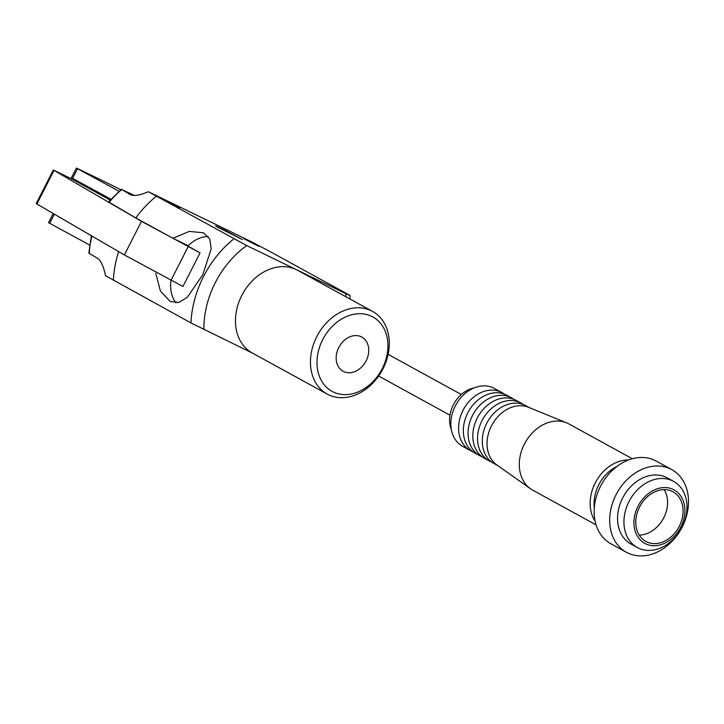 <?xml version="1.0" encoding="UTF-8"?>
<svg xmlns="http://www.w3.org/2000/svg" width="724" height="724" viewBox="0 0 724 724"><rect width="100%" height="100%" fill="white"/><g stroke="black" fill="none" stroke-linecap="round" stroke-linejoin="round"><path stroke-width="1.09" d="M155.832 273.382L160.384 291.012L170.24 301.555L178.774 302.433L187.208 297.401L202.729 274.849L211.164 248.966L209.833 239.146L203.58 232.829L189.281 231.381L172.927 238.296L188.14 245.68A38.191 23.874 -64.1 0 0 187.815 245.997M170.882 280.459A38.191 23.874 -64.1 0 0 176.032 302.84M208.295 236.585A38.191 23.874 -64.1 0 0 188.14 245.68M91.459 235.499L88.817 253.092L97.64 258.377C100.835 260.387 103.478 266.17 105.586 275.735L190.955 322.94L252.83 353.285M327.194 394.082L252.205 352.941A47.151 36.788 -61.3 0 1 242.187 294.722A47.151 36.788 -61.3 0 1 296.279 269.609A47.151 36.788 -61.3 0 1 297.555 270.26L372.543 311.401A47.151 36.788 -61.3 0 1 382.562 369.62A47.151 36.788 -61.3 0 1 328.47 394.734A47.151 36.788 -61.3 0 1 327.194 394.082A47.151 36.788 -61.3 0 1 317.619 335.049A47.151 36.788 -61.3 0 1 372.543 311.401M203.924 329.556A84.871 66.219 -61.3 0 1 246.721 245.563L345.837 293.645A84.871 66.219 -61.3 0 1 345.828 296.74M349.864 298.958L350.045 295.537L348.461 294.587L270.885 252.033L251.337 241.689L148.384 191.742C139.542 195.444 133.469 196.376 130.166 194.539L121.351 189.254L108.582 201.896L109.143 202.286A71.92 56.11 -61.3 0 1 121.795 189.57L134.474 195.48M343.61 371.521A19.494 15.204 -61.3 0 1 343.086 371.249A19.494 15.204 -61.3 0 1 339.122 346.841A19.494 15.204 -61.3 0 1 361.828 337.067A19.494 15.204 -61.3 0 1 365.973 361.14A19.494 15.204 -61.3 0 1 343.61 371.521M333.194 391.956A42.435 33.105 -61.3 0 1 336.28 322.741A42.435 33.105 -61.3 0 1 387.892 347.782A42.435 33.105 -61.3 0 1 333.194 391.956M218.449 227.58L215.598 225.87L224.748 230.142L242.486 239.572L218.449 227.58M244.06 238.857L259.083 246.35L244.06 238.857M164.583 200.304L179.606 207.797L164.583 200.304M113.378 280.387A94.301 73.576 -61.3 0 1 118.655 251.617M348.461 294.587C351.077 296.071 350.199 295.754 345.837 293.645M148.384 191.742L246.721 245.563M172.927 238.296L135.804 217.933L109.143 202.286M135.804 217.933A94.301 73.576 -61.3 0 1 156.176 196.385M120.745 189.733A18.86 0.462 27 0 0 111.152 184.91A150.882 3.683 27 0 0 77.504 168.583L76.355 168.086L71.441 177.742L110.89 199.181M76.355 168.086L118.953 191.227M77.875 181.29L77.477 182.068M53.196 213.544L48.535 222.684L89.55 244.965M680.841 527.009A30.489 23.783 -61.3 0 1 636.74 534.946A30.489 23.783 -61.3 0 1 660.713 487.913A30.489 23.783 -61.3 0 1 680.841 527.009M672.27 491.424A28.29 22.073 118.7 0 0 639.817 506.492A28.29 22.073 118.7 0 0 645.826 541.425A28.29 22.073 118.7 0 0 678.786 527.235A28.29 22.073 118.7 0 0 673.039 491.822A28.29 22.073 118.7 0 0 672.27 491.424M681.954 527.298A37.72 29.431 -61.3 0 1 637.328 547.516A37.72 29.431 -61.3 0 1 629.663 500.293A37.72 29.431 -61.3 0 1 673.61 481.379A37.72 29.431 -61.3 0 1 681.954 527.298M637.328 547.516L630.948 544.023A37.72 29.431 -61.3 0 1 623.283 496.8A37.72 29.431 -61.3 0 1 667.229 477.876L673.61 481.379M682.207 527.018A47.151 36.788 -61.3 0 1 626.414 552.285A47.151 36.788 -61.3 0 1 616.839 493.261A47.151 36.788 -61.3 0 1 671.763 469.614A47.151 36.788 -61.3 0 1 682.207 527.018M626.414 552.285L610.893 543.778A47.151 36.788 -61.3 0 1 601.318 484.745A47.151 36.788 -61.3 0 1 656.252 461.098L671.763 469.614M594.304 507.823A34.888 27.222 -61.3 0 1 617.002 466.428M595.101 521.135A37.72 29.431 -61.3 0 1 595.879 481.759A37.72 29.431 -61.3 0 1 628.667 459.948M596.078 524.891L532.683 490.121A37.72 29.431 -61.3 0 1 530.457 488.727A37.72 29.431 -61.3 0 1 525.027 442.898A37.72 29.431 -61.3 0 1 566.593 422.843A37.72 29.431 -61.3 0 1 568.964 423.974L632.36 458.754M530.457 488.727L496.8 464.908A33.005 25.747 -61.3 0 1 492.049 424.807A33.005 25.747 -61.3 0 1 528.42 407.259L566.593 422.843M497.741 465.577L494.003 463.523A33.005 25.747 -61.3 0 1 487.306 422.201A33.005 25.747 -61.3 0 1 525.751 405.648L529.488 407.702M491.723 462.066A33.005 25.747 -61.3 0 1 489.27 460.926A33.005 25.747 -61.3 0 1 482.564 419.603A33.005 25.747 -61.3 0 1 521.018 403.051A33.005 25.747 -61.3 0 1 523.298 404.508M489.27 460.926L484.528 458.328A33.005 25.747 -61.3 0 1 477.822 417.006A33.005 25.747 -61.3 0 1 516.275 400.453L521.018 403.051M482.247 456.862A33.005 25.747 -61.3 0 1 479.786 455.722A33.005 25.747 -61.3 0 1 473.08 414.399A33.005 25.747 -61.3 0 1 511.533 397.847A33.005 25.747 -61.3 0 1 513.814 399.313M479.786 455.722L475.044 453.124A33.005 25.747 -61.3 0 1 468.347 411.802A33.005 25.747 -61.3 0 1 506.791 395.25L511.533 397.847M472.763 451.667A33.005 25.747 -61.3 0 1 470.301 450.527A33.005 25.747 -61.3 0 1 463.604 409.205A33.005 25.747 -61.3 0 1 502.049 392.652A33.005 25.747 -61.3 0 1 504.338 394.109M470.301 450.527L462.546 446.265A33.005 25.747 -61.3 0 1 455.839 404.942A33.005 25.747 -61.3 0 1 494.293 388.39L502.049 392.652M451.324 429.585A28.29 22.073 -61.3 0 1 474.193 387.892M639.211 535.09A28.29 22.073 118.7 0 0 663.265 518.728A28.29 22.073 118.7 0 0 664.143 489.641M181.109 242.268L200.068 252.884L182.946 286.478L124.374 254.948L141.497 221.354L53.323 170.004L73.26 179.715L110.102 200.086M124.374 254.948L36.2 203.607L53.323 170.004M200.068 252.884L141.497 221.354M255.319 244.323L246.042 239.825L255.319 244.323M175.842 205.77L166.574 201.272L175.842 205.77M89.269 253.409A71.92 56.11 -61.3 0 1 91.966 236.096M190.955 322.94A94.301 73.576 -61.3 0 1 233.752 238.947M77.486 168.746L72.563 178.412M49.666 223.345L54.327 214.204M36.87 204.05L53.983 170.448M170.927 280.487L188.05 246.884M243.934 238.793L257.301 245.599M164.466 200.24L177.823 207.046M378.634 376.037L449.984 415.178M388.127 354.353L461.324 394.508"/></g></svg>
